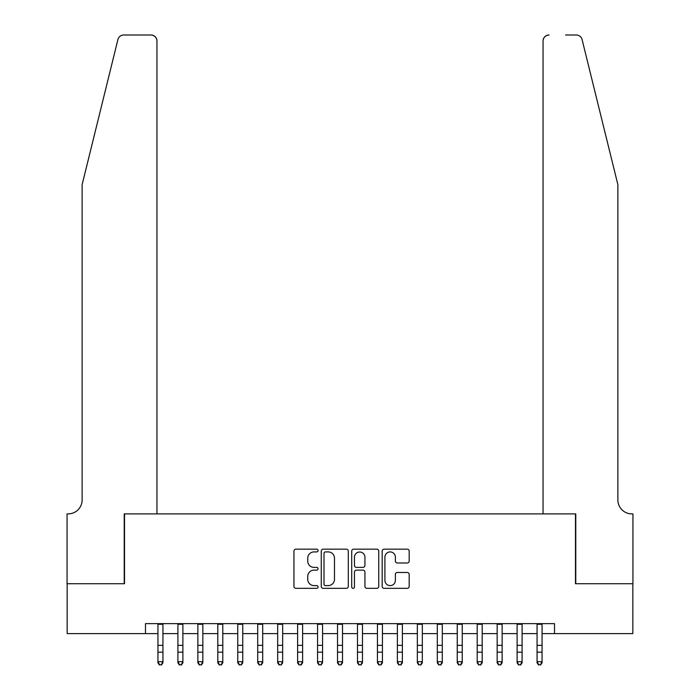 <?xml version="1.0" encoding="UTF-8"?>
<svg xmlns="http://www.w3.org/2000/svg" width="700" height="700" viewBox="0 0 700 700"><rect width="100%" height="100%" fill="white"/><g stroke="black" fill="none" stroke-linecap="round" stroke-linejoin="round"><path stroke-width="1.05" d="M318.071 550.541A1.374 1.374 0 0 0 316.706 549.168L295.899 549.168A1.96 1.96 0 0 0 293.939 551.128L293.939 586.381A1.96 1.96 0 0 0 295.899 588.341L316.706 588.341A1.374 1.374 0 0 0 318.071 586.976A1.374 1.374 0 0 0 316.706 585.602L314.011 585.602A6.265 6.265 0 0 1 307.746 579.337L307.746 576.398A6.265 6.265 0 0 1 314.011 570.133L316.706 570.133A1.374 1.374 0 0 0 318.071 568.759A1.374 1.374 0 0 0 316.706 567.385L314.011 567.385A6.265 6.265 0 0 1 307.746 561.12L307.746 558.18A6.265 6.265 0 0 1 314.011 551.915L316.706 551.915A1.374 1.374 0 0 0 318.071 550.541M407.243 562.984A1.96 1.96 0 0 0 409.194 561.024L409.194 551.128A1.96 1.96 0 0 0 407.243 549.168L384.125 549.168A1.96 1.96 0 0 0 382.174 551.128L382.174 586.381A1.96 1.96 0 0 0 384.125 588.341L407.243 588.341A1.96 1.96 0 0 0 409.194 586.381L409.194 574.438A1.96 1.96 0 0 0 407.243 572.477L397.346 572.477A1.96 1.96 0 0 0 395.386 574.438L395.386 580.361A5.241 5.241 0 0 1 390.154 585.602A5.241 5.241 0 0 1 384.912 580.361L384.912 557.156A5.241 5.241 0 0 1 390.154 551.915A5.241 5.241 0 0 1 395.386 557.156L395.386 561.024A1.96 1.96 0 0 0 397.346 562.984L407.243 562.984M145.477 633.605L67.156 633.605L67.156 583.721L124.521 583.721L124.521 513.887L575.479 513.887L575.479 583.721L632.844 583.721L632.844 633.605L554.523 633.605L554.523 623.63L145.477 623.63L145.477 633.605L157.946 633.605M348.285 551.128A1.96 1.96 0 0 0 346.325 549.168L323.216 549.168A1.96 1.96 0 0 0 321.256 551.128L321.256 586.381A1.96 1.96 0 0 0 323.216 588.341L346.325 588.341A1.96 1.96 0 0 0 348.285 586.381L348.285 551.128M353.675 549.168L376.784 549.168A1.96 1.96 0 0 1 378.744 551.128L378.744 586.381A1.96 1.96 0 0 1 376.784 588.341L366.896 588.341A1.96 1.96 0 0 1 364.936 586.381L364.936 572.084A1.96 1.96 0 0 0 362.976 570.133L356.414 570.133A1.96 1.96 0 0 0 354.454 572.084L354.454 586.976A1.374 1.374 0 0 1 353.089 588.341A1.374 1.374 0 0 1 351.715 586.976L351.715 551.128A1.96 1.96 0 0 1 353.675 549.168M162.934 633.605L177.905 633.605M182.893 633.605L197.855 633.605M202.843 633.605L217.805 633.605M222.793 633.605L237.764 633.605M242.751 633.605L257.714 633.605M262.701 633.605L277.672 633.605M282.66 633.605L297.623 633.605M302.61 633.605L317.572 633.605M322.56 633.605L337.531 633.605M342.519 633.605L357.481 633.605M362.469 633.605L377.44 633.605M382.428 633.605L397.39 633.605M402.377 633.605L417.34 633.605M422.328 633.605L437.299 633.605M442.286 633.605L457.249 633.605M462.236 633.605L477.207 633.605M482.195 633.605L497.157 633.605M502.145 633.605L517.108 633.605M522.095 633.605L537.066 633.605M542.054 633.605L554.523 633.605M325.369 551.915A1.374 1.374 0 0 0 324.004 553.289L324.004 584.229A1.374 1.374 0 0 0 325.369 585.602L328.213 585.602A6.265 6.265 0 0 0 334.477 579.337L334.477 558.18A6.265 6.265 0 0 0 328.213 551.915L325.369 551.915M364.936 557.253A5.241 5.241 0 0 0 359.695 552.011A5.241 5.241 0 0 0 354.454 557.253L354.454 565.425A1.96 1.96 0 0 0 356.414 567.385L362.976 567.385A1.96 1.96 0 0 0 364.936 565.425L364.936 557.253M162.934 623.63L162.934 662.804L161.438 665L159.442 664.554L161.438 665M157.946 623.63L157.946 661.692L162.934 661.692L161.438 664.554M159.442 665L157.946 662.804L157.946 661.692L159.442 664.554M117.915 39.55C119.438 36.269 119.438 36.269 117.915 39.55C119.438 36.269 119.438 36.269 117.915 39.55L82.127 184.651L82.127 499.914A13.965 13.965 0 0 1 68.154 513.887L67.06 513.887L67.06 583.721L124.224 583.721L124.224 513.887L156.949 513.887L156.949 40.985A5.985 5.985 0 0 0 150.964 35L123.725 35A5.985 5.985 0 0 0 117.915 39.55M134.4 35L150.964 35C154.577 35.385 156.572 37.38 156.949 40.985L156.949 513.887M82.127 499.914A13.965 13.965 0 0 1 68.154 513.887M606.9 140.157L582.085 39.55C580.562 36.269 580.562 36.269 582.085 39.55C580.562 36.269 580.562 36.269 582.085 39.55L617.872 184.651L617.872 499.914A13.965 13.965 0 0 0 631.846 513.887L632.94 513.887L632.94 583.721L575.776 583.721L575.776 513.887L543.051 513.887L543.051 40.985L543.051 513.887M565.6 35L576.275 35A5.985 5.985 0 0 1 582.085 39.55M549.036 35A5.985 5.985 0 0 0 543.051 40.985C543.428 37.38 545.423 35.385 549.036 35M617.872 499.914A13.965 13.965 0 0 0 631.846 513.887M182.893 623.63L182.893 662.804L181.396 665L179.401 664.554L181.396 665M177.905 623.63L177.905 661.692L182.893 661.692L181.396 664.554M179.401 665L177.905 662.804L177.905 661.692L179.401 664.554M202.843 623.63L202.843 662.804L201.346 665L199.351 664.554L201.346 665M197.855 623.63L197.855 661.692L202.843 661.692L201.346 664.554M199.351 665L197.855 662.804L197.855 661.692L199.351 664.554M222.793 623.63L222.793 662.804L221.296 665L219.301 664.554L221.296 665M217.805 623.63L217.805 661.692L222.793 661.692L221.296 664.554M219.301 665L217.805 662.804L217.805 661.692L219.301 664.554M242.751 623.63L242.751 662.804L241.255 665L239.26 664.554L241.255 665M237.764 623.63L237.764 661.692L242.751 661.692L241.255 664.554M239.26 665L237.764 662.804L237.764 661.692L239.26 664.554M262.701 623.63L262.701 662.804L261.205 665L259.21 664.554L261.205 665M257.714 623.63L257.714 661.692L262.701 661.692L261.205 664.554M259.21 665L257.714 662.804L257.714 661.692L259.21 664.554M282.66 623.63L282.66 662.804L281.164 665L279.169 664.554L281.164 665M277.672 623.63L277.672 661.692L282.66 661.692L281.164 664.554M279.169 665L277.672 662.804L277.672 661.692L279.169 664.554M302.61 623.63L302.61 662.804L301.114 665L299.119 664.554L301.114 665M297.623 623.63L297.623 661.692L302.61 661.692L301.114 664.554M299.119 665L297.623 662.804L297.623 661.692L299.119 664.554M322.56 623.63L322.56 662.804L321.064 665L319.069 664.554L321.064 665M317.572 623.63L317.572 661.692L322.56 661.692L321.064 664.554M319.069 665L317.572 662.804L317.572 661.692L319.069 664.554M342.519 623.63L342.519 662.804L341.023 665L339.027 664.554L341.023 665M337.531 623.63L337.531 661.692L342.519 661.692L341.023 664.554M339.027 665L337.531 662.804L337.531 661.692L339.027 664.554M362.469 623.63L362.469 662.804L360.973 665L358.977 664.554L360.973 665M357.481 623.63L357.481 661.692L362.469 661.692L360.973 664.554M358.977 665L357.481 662.804L357.481 661.692L358.977 664.554M382.428 623.63L382.428 662.804L380.931 665L378.936 664.554L380.931 665M377.44 623.63L377.44 661.692L382.428 661.692L380.931 664.554M378.936 665L377.44 662.804L377.44 661.692L378.936 664.554M402.377 623.63L402.377 662.804L400.881 665L398.886 664.554L400.881 665M397.39 623.63L397.39 661.692L402.377 661.692L400.881 664.554M398.886 665L397.39 662.804L397.39 661.692L398.886 664.554M422.328 623.63L422.328 662.804L420.831 665L418.836 664.554L420.831 665M417.34 623.63L417.34 661.692L422.328 661.692L420.831 664.554M418.836 665L417.34 662.804L417.34 661.692L418.836 664.554M442.286 623.63L442.286 662.804L440.79 665L438.795 664.554L440.79 665M437.299 623.63L437.299 661.692L442.286 661.692L440.79 664.554M438.795 665L437.299 662.804L437.299 661.692L438.795 664.554M462.236 623.63L462.236 662.804L460.74 665L458.745 664.554L460.74 665M457.249 623.63L457.249 661.692L462.236 661.692L460.74 664.554M458.745 665L457.249 662.804L457.249 661.692L458.745 664.554M482.195 623.63L482.195 662.804L480.699 665L478.704 664.554L480.699 665M477.207 623.63L477.207 661.692L482.195 661.692L480.699 664.554M478.704 665L477.207 662.804L477.207 661.692L478.704 664.554M502.145 623.63L502.145 662.804L500.649 665L498.654 664.554L500.649 665M497.157 623.63L497.157 661.692L502.145 661.692L500.649 664.554M498.654 665L497.157 662.804L497.157 661.692L498.654 664.554M522.095 623.63L522.095 662.804L520.599 665L518.604 664.554L520.599 665M517.108 623.63L517.108 661.692L522.095 661.692L520.599 664.554M518.604 665L517.108 662.804L517.108 661.692L518.604 664.554M542.054 623.63L542.054 662.804L540.558 665L538.562 664.554L540.558 665M537.066 623.63L537.066 661.692L542.054 661.692L540.558 664.554M538.562 665L537.066 662.804L537.066 661.692L538.562 664.554M162.934 645.339L157.946 645.339M162.934 652.181L157.946 652.181M162.934 624.278L157.946 624.278M182.893 645.339L177.905 645.339M182.893 652.181L177.905 652.181M182.893 624.278L177.905 624.278M202.843 645.339L197.855 645.339M202.843 652.181L197.855 652.181M202.843 624.278L197.855 624.278M222.793 645.339L217.805 645.339M222.793 652.181L217.805 652.181M222.793 624.278L217.805 624.278M242.751 645.339L237.764 645.339M242.751 652.181L237.764 652.181M242.751 624.278L237.764 624.278M262.701 645.339L257.714 645.339M262.701 652.181L257.714 652.181M262.701 624.278L257.714 624.278M282.66 645.339L277.672 645.339M282.66 652.181L277.672 652.181M282.66 624.278L277.672 624.278M302.61 645.339L297.623 645.339M302.61 652.181L297.623 652.181M302.61 624.278L297.623 624.278M322.56 645.339L317.572 645.339M322.56 652.181L317.572 652.181M322.56 624.278L317.572 624.278M342.519 645.339L337.531 645.339M342.519 652.181L337.531 652.181M342.519 624.278L337.531 624.278M362.469 645.339L357.481 645.339M362.469 652.181L357.481 652.181M362.469 624.278L357.481 624.278M382.428 645.339L377.44 645.339M382.428 652.181L377.44 652.181M382.428 624.278L377.44 624.278M402.377 645.339L397.39 645.339M402.377 652.181L397.39 652.181M402.377 624.278L397.39 624.278M422.328 645.339L417.34 645.339M422.328 652.181L417.34 652.181M422.328 624.278L417.34 624.278M442.286 645.339L437.299 645.339M442.286 652.181L437.299 652.181M442.286 624.278L437.299 624.278M462.236 645.339L457.249 645.339M462.236 652.181L457.249 652.181M462.236 624.278L457.249 624.278M482.195 645.339L477.207 645.339M482.195 652.181L477.207 652.181M482.195 624.278L477.207 624.278M502.145 645.339L497.157 645.339M502.145 652.181L497.157 652.181M502.145 624.278L497.157 624.278M522.095 645.339L517.108 645.339M522.095 652.181L517.108 652.181M522.095 624.278L517.108 624.278M542.054 645.339L537.066 645.339M542.054 652.181L537.066 652.181M542.054 624.278L537.066 624.278"/></g></svg>
